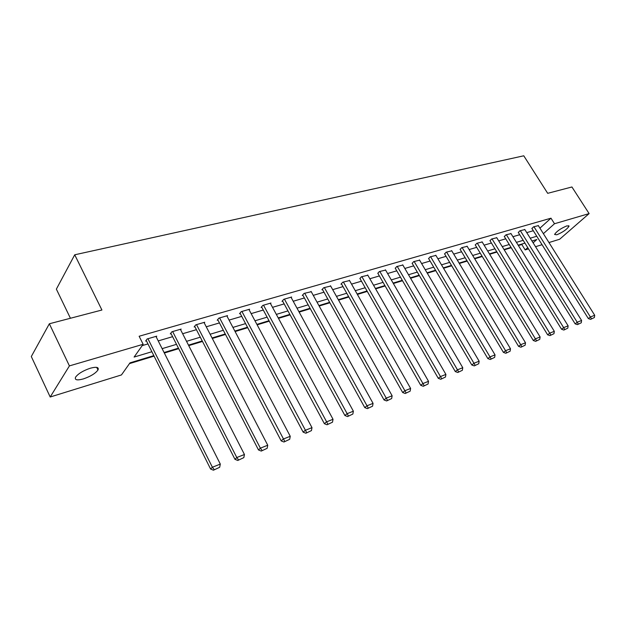<?xml version="1.0" encoding="UTF-8"?>
<svg xmlns="http://www.w3.org/2000/svg" width="626" height="626" viewBox="0 0 626 626"><rect width="100%" height="100%" fill="white"/><g stroke="black" fill="none" stroke-linecap="round" stroke-linejoin="round"><path stroke-width="0.94" d="M90.347 368.213C96.584 366.593 99.127 367.188 97.977 370.005C95.387 373.487 90.512 376.453 83.368 378.91C77.021 380.616 74.431 380.021 75.597 377.126C78.266 373.612 83.18 370.647 90.347 368.213M566.921 225.853L569.042 226.197C566.953 229.382 562.86 232.246 556.749 234.789L554.581 234.453C556.686 231.26 560.802 228.396 566.921 225.853M70.425 318.258L56.363 289.134L74.721 254.798L523.766 155.796L547.687 193.324L571.929 186.978L589.113 213.599L559.636 239.249L548.971 242.552M542.061 244.688L535.543 246.707M528.516 248.882L525.183 249.915L527.741 247.63M518.391 245.541L521.818 244.5L525.183 249.915M129.472 363.612L154.074 356.139M164.333 353.025L178.7 348.666M188.731 345.622L202.495 341.444M212.308 338.463L225.493 334.456M235.094 331.545L247.74 327.703M257.145 324.847L269.266 321.169M278.476 318.376L290.112 314.839M299.142 312.1L310.308 308.712M319.158 306.02L329.886 302.765M338.564 300.136L348.862 297.006M357.383 294.423L367.282 291.419M375.639 288.876L385.154 285.988M393.363 283.5L402.518 280.722M410.57 278.273L419.373 275.596M427.292 273.194L435.766 270.628M443.537 268.264L451.698 265.792M459.335 263.468L467.192 261.081M474.704 258.804L482.27 256.503M489.657 254.266L496.95 252.051M504.212 249.844L511.239 247.708M153.824 355.631L130.005 362.853L121.452 374.935L50.197 397.001L69.416 365.897L143.151 344.292L134.105 357.063L151.868 351.734M69.416 365.897L49.352 323.775L31.3 356.53L50.197 397.001M521.818 244.5L522.546 243.85M539.925 228.161L550.982 218.184L139.136 336.248L143.151 344.292M142.212 345.607L147.963 343.924M158.221 340.904L172.604 336.678M182.651 333.728L196.423 329.683M206.251 326.795L219.452 322.922M229.069 320.097L241.722 316.373M251.143 313.61L263.288 310.042M272.513 307.335L284.165 303.907M293.203 301.255L304.392 297.968M313.258 295.362L323.994 292.209M332.696 289.65L343.017 286.622M351.546 284.11L361.468 281.199M369.841 278.742L379.372 275.941M387.596 273.523L396.767 270.831M404.842 268.452L413.669 265.862M421.595 263.53L430.085 261.042M437.879 258.749L446.056 256.347M453.717 254.093L461.589 251.785M469.124 249.571L476.707 247.34M484.109 245.165L491.418 243.021M498.703 240.885L505.745 238.811M512.913 236.706L519.705 234.711M526.756 232.637L533.305 230.72M538.337 225.642L533.508 226.847L531.943 228.545M524.838 229.57L519.885 230.798L518.336 232.504M510.988 233.6L505.902 234.86L504.368 236.573M496.77 237.731L491.543 239.022L490.033 240.752M482.169 241.98L476.801 243.303L475.306 245.04M467.168 246.339L461.652 247.693L460.18 249.445M451.753 250.823L446.088 252.215L444.64 253.976M435.907 255.431L430.078 256.856L428.661 258.632M419.616 260.173L413.614 261.637L412.229 263.421M402.854 265.048L396.681 266.551L395.327 268.343M385.6 270.072L379.239 271.606L377.924 273.413M367.838 275.237L361.288 276.817L360.005 278.633M349.535 280.565L342.79 282.185L340.943 284.188L341.546 284.008M330.677 286.059L323.72 287.717L321.897 289.736L322.523 289.556M311.239 291.716L304.056 293.422L302.264 295.456L302.906 295.269M291.184 297.561L291.646 297.021L283.774 299.306L282.013 301.356L282.67 301.161M270.487 303.587L270.964 303.023L262.834 305.386L261.105 307.444L261.785 307.249M249.117 309.815L249.61 309.221L241.206 311.662L239.515 313.736L240.22 313.532M227.042 316.247L227.543 315.621L218.865 318.141L217.206 320.238L217.934 320.027M204.225 322.899L204.741 322.241L195.758 324.847L194.154 326.952L194.905 326.733M180.632 329.785L181.157 329.08L171.868 331.78L170.303 333.901L171.078 333.674M156.21 336.913L156.75 336.162L147.133 338.956L145.623 341.092L146.421 340.857M49.352 323.775L101.921 310.019L74.721 254.798M550.982 218.184L554.503 223.74L589.113 213.599M543.384 233.67L554.503 223.74M162.126 348.651L176.501 344.339M186.532 341.326L200.304 337.203M210.117 334.253L223.31 330.293M232.919 327.414L245.572 323.619M254.978 320.794L267.106 317.155M276.324 314.393L287.968 310.895M296.998 308.188L308.172 304.839M317.03 302.178L327.758 298.962M336.444 296.348L346.757 293.258M355.278 290.699L365.185 287.733M373.55 285.221L383.073 282.365M391.281 279.9L400.444 277.154M408.504 274.736L417.315 272.091M425.234 269.712L433.716 267.169M441.502 264.829L449.664 262.38M457.309 260.087L465.173 257.732M472.693 255.471L480.267 253.201M487.662 250.987L494.955 248.796M502.224 246.613L509.259 244.5M516.411 242.356L523.195 240.321M530.23 238.209L536.772 236.245M533.117 242.833L536.834 239.515L531.967 240.987M524.932 243.123L518.164 245.173M511.012 247.34L503.985 249.477M496.723 251.675L489.43 253.89M482.043 256.128L474.477 258.421M466.965 260.698L459.108 263.084M451.463 265.401L443.302 267.873M435.532 270.229L427.057 272.795M419.138 275.197L410.335 277.866M402.275 280.307L393.12 283.085M384.92 285.573L375.397 288.461M367.039 290.988L357.141 293.993M348.619 296.575L338.322 299.697M329.636 302.335L318.916 305.582M310.066 308.266L298.899 311.654M289.869 314.393L278.234 317.914M269.016 320.708L256.895 324.385M247.489 327.234L234.844 331.068M225.243 333.979L212.058 337.977M202.245 340.951L188.481 345.129M178.449 348.166L164.082 352.524M538.235 225.477L594.7 315.269L590.537 316.928L588.346 318.579L590.592 319.362L594.379 317.538L590.592 319.362M531.834 228.373L588.346 318.579M533.947 226.722L591.46 318.704M594.379 317.538L594.7 315.269M524.729 229.39L581.593 320.481L577.321 322.179L575.137 323.845L577.399 324.636L581.264 322.781L577.399 324.636M518.226 232.332L575.137 323.845M520.331 230.673L578.275 323.971M581.264 322.781L581.593 320.481M510.871 233.412L568.134 325.833L563.744 327.578L561.569 329.253L563.854 330.058L567.798 328.157L563.854 330.058M504.251 236.393L561.569 329.253M506.356 234.727L564.722 329.386M567.798 328.157L568.134 325.833M496.653 237.544L554.315 331.326L549.8 333.118L547.625 334.8L549.933 335.622L553.963 333.689L549.933 335.622M489.915 240.564L547.625 334.8M492.013 238.889L550.81 334.949M553.963 333.689L554.315 331.326M482.043 241.777L540.113 336.968L535.473 338.815L533.305 340.505L535.637 341.342L539.745 339.37L535.637 341.342M475.189 244.844L533.305 340.505M477.278 243.162L536.505 340.661M539.745 339.37L540.113 336.968M467.043 246.135L525.504 342.774L520.738 344.668L518.578 346.374L520.934 347.219L525.136 345.208L520.934 347.219M460.055 249.242L518.578 346.374M462.144 247.552L521.802 346.538M525.136 345.208L525.504 342.774M451.62 250.603L510.487 348.745L505.589 350.693L503.429 352.399L505.816 353.267L510.112 351.217L505.816 353.267M444.515 253.757L503.429 352.399M446.588 252.067L506.677 352.587M510.112 351.217L510.487 348.745M435.774 255.205L495.041 354.887L489.994 356.89L487.85 358.604L490.26 359.488L494.65 357.391L490.26 359.488M428.528 258.397L487.85 358.604M430.602 256.707L491.12 358.8M494.65 357.391L495.041 354.887M419.475 259.931L479.14 361.202L473.945 363.268L471.816 364.997L474.25 365.889L478.733 363.753L474.25 365.889M412.088 263.178L471.816 364.997M414.154 261.48L475.103 365.201M478.733 363.753L479.14 361.202M402.706 264.798L462.77 367.712L457.418 369.833L455.298 371.57L457.762 372.486L462.356 370.295L457.762 372.486M395.178 268.092L455.298 371.57M397.228 266.386L458.615 371.797M462.356 370.295L462.77 367.712M385.444 269.806L445.908 374.411L440.399 376.602L438.286 378.347L440.774 379.278L445.477 377.04L440.774 379.278M377.768 273.147L438.286 378.347M379.81 271.441L441.62 378.581M445.477 377.04L445.908 374.411M367.673 274.963L428.528 381.32L422.847 383.582L420.758 385.326L423.27 386.281L428.09 383.996L423.27 386.281M359.84 278.351L420.758 385.326M361.867 276.645L424.115 385.585M428.09 383.996L428.528 381.32M349.371 280.276L410.617 388.441L404.756 390.773L402.682 392.525L405.225 393.496L410.155 391.156L405.225 393.496M341.381 283.719L402.682 392.525M343.384 282.013L406.055 392.799M410.155 391.156L410.617 388.441M330.505 285.746L392.134 395.788L386.085 398.191L384.035 399.951L386.61 400.945L391.657 398.551L386.61 400.945M322.343 289.243L384.035 399.951M324.338 287.537L387.431 400.241M391.657 398.551L392.134 395.788M311.059 291.387L373.057 403.371L366.813 405.851L364.786 407.62L367.392 408.629L372.572 406.18L367.392 408.629M302.718 294.94L364.786 407.62M304.698 293.234L368.205 407.925M372.572 406.18L373.057 403.371M290.996 297.209L353.369 411.196L346.921 413.763L344.918 415.531L347.547 416.564L352.861 414.052L347.547 416.564M282.475 300.809L344.918 415.531M284.431 299.118L348.353 415.86M352.861 414.052L353.369 411.196M270.291 303.219L333.024 419.279L326.357 421.932L324.385 423.708L327.046 424.764L332.5 422.19L327.046 424.764M261.582 306.873L324.385 423.708M263.515 305.183L327.836 424.052M332.5 422.19L333.024 419.279M248.913 309.424L311.991 427.644L305.105 430.383L303.164 432.159L305.856 433.239L311.451 430.602L305.856 433.239M240.008 313.133L303.164 432.159M241.91 311.458L306.63 432.527M311.451 430.602L311.991 427.644M226.823 315.833L290.245 436.283L283.116 439.116L281.207 440.907L283.938 442.003L289.689 439.303L283.938 442.003M217.715 319.596L281.207 440.907M219.593 317.93L284.705 441.291M289.689 439.303L290.245 436.283M203.998 322.453L267.74 445.227L260.361 448.161L258.491 449.953L261.253 451.08L267.161 448.302L261.253 451.08M194.663 326.279L258.491 449.953M196.517 324.628L260.361 448.161L262.004 450.368M267.161 448.302L267.74 445.227M180.382 329.307L244.445 454.492L236.8 457.528L234.969 459.32L237.763 460.47L243.843 457.622L237.763 460.47M170.828 333.181L234.969 459.32M172.643 331.553L236.8 457.528L238.498 459.758M243.843 457.622L244.445 454.492M155.952 336.397L220.305 464.085L212.378 467.231L210.602 469.023L213.427 470.204L219.679 467.278L213.427 470.204M146.163 340.325L210.602 469.023M147.939 338.721L212.378 467.231L214.139 469.492M219.679 467.278L220.305 464.085M97.977 370.005L96.709 367.376M569.042 226.197L568.69 225.65"/></g></svg>
